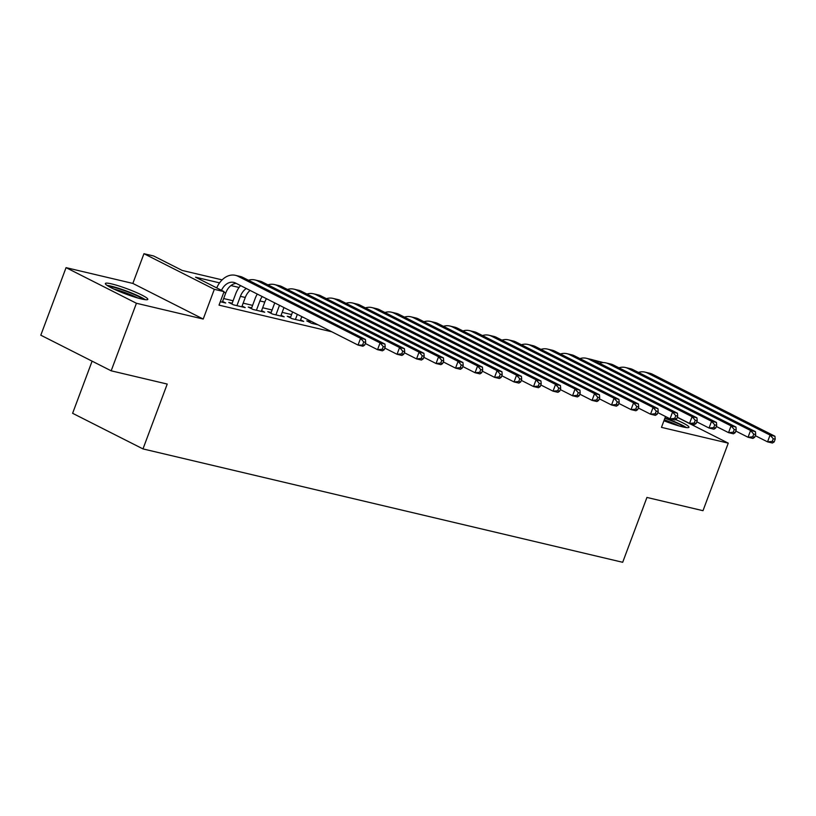 <?xml version="1.0" encoding="UTF-8"?>
<svg xmlns="http://www.w3.org/2000/svg" width="816" height="816" viewBox="0 0 816 816"><rect width="100%" height="100%" fill="white"/><g stroke="black" fill="none" stroke-linecap="round" stroke-linejoin="round"><path stroke-width="1.22" d="M663.928 420.77A22.664 2.683 20.5 0 0 682.553 426.85A22.664 2.683 20.5 0 0 688.949 427.278A22.664 2.683 20.5 0 0 675.556 419.567M111.751 283.937A22.664 2.683 20.5 0 0 105.366 283.509A22.664 2.683 20.5 0 0 117.902 290.863A22.664 2.683 20.5 0 0 141.423 298.952A22.664 2.683 20.5 0 0 147.818 299.38A22.664 2.683 20.5 0 0 135.272 292.026A22.664 2.683 20.5 0 0 111.751 283.937M592.436 359.774L603.35 362.59M92.106 361.162L72.614 413.294L142.984 448.912L622.69 562.295L646.935 497.444L702.994 510.694L728.26 443.149L677.26 417.333M142.984 448.912L167.229 384.061L111.17 370.811L40.8 335.192L66.055 267.648L136.425 303.266L203.215 319.046L214.322 289.323L143.953 253.705L153.704 256.01L182.233 270.453L222.125 279.878M203.215 319.046L132.845 283.427L66.055 267.648M132.845 283.427L143.953 253.705M111.17 370.811L136.425 303.266M310.172 321.677L306.755 320.872L311.508 323.279L318.046 324.829M290.669 317.067L287.252 316.261L292.016 318.668L303.715 321.433L300.584 319.852M271.167 312.467L267.76 311.661L272.513 314.058L284.213 316.832L281.092 315.251M251.665 307.856L248.258 307.051L253.011 309.458L264.71 312.222L261.589 310.641M232.172 303.246L228.755 302.44L233.509 304.847L245.208 307.612L242.087 306.031M219.565 282.866L195.544 277.195L224.074 291.628L219.025 305.143L331.837 331.806M303.307 317.363L301.665 316.975M291.598 314.599L282.163 312.365M272.095 309.988L262.66 307.754M252.593 305.378L243.168 303.154M233.09 300.767L223.666 298.544M220.3 301.726L225.716 303.001L222.584 301.42M665.519 416.527L661.47 427.36L728.26 443.149M224.074 291.628L214.322 289.323M592.997 359.978L592.457 359.713M239.068 287.477L230.938 285.559M222.299 302.195L225.787 292.873A14.525 10.516 103.3 0 1 236.161 283.376M221.493 290.323A14.525 10.516 103.3 0 1 233.764 282.397A14.525 10.516 103.3 0 1 235.467 283.019L358.04 345.076L360.57 338.314L237.997 276.267A21.787 15.779 -76.7 0 0 235.426 275.329A21.787 15.779 -76.7 0 0 216.719 287.905M364.691 345.107L362.916 346.229L358.04 345.076L364.691 345.107L365.701 342.404L363.742 341.945L362.732 344.638M363.742 341.945L360.57 338.314L365.446 339.466L242.872 277.42A21.787 15.779 -76.7 0 0 240.302 276.481L235.426 275.329M365.446 339.466L365.701 342.404M108.691 286.406A19.615 2.326 -159.5 0 1 112.945 287.11A19.615 2.326 -159.5 0 1 143.402 299.38M145.268 299.686A22.511 2.672 20.5 0 0 111.047 286.141A22.511 2.672 20.5 0 0 107.09 285.406M137.771 297.993A18.156 2.152 20.5 0 0 113.852 289.048M664.856 418.282A19.615 2.326 -159.5 0 1 671.894 420.954A19.615 2.326 -159.5 0 1 684.532 427.278M678.902 425.891A18.156 2.152 20.5 0 0 671.017 422.341A18.156 2.152 20.5 0 0 664.295 419.801M686.399 427.584A22.511 2.672 20.5 0 0 672.629 420.872A22.511 2.672 20.5 0 0 664.979 417.955M241.801 306.806L245.279 297.483A14.525 10.516 103.3 0 1 250.104 290.435M236.926 305.653L240.414 296.33A14.525 10.516 103.3 0 1 246.279 288.497M240.567 285.6A21.787 15.779 -76.7 0 0 235.651 293.923L231.877 304.021M384.183 349.717L385.193 347.014L383.245 346.545L382.235 349.248L384.183 349.717L382.418 350.829L377.543 349.676L380.072 342.924L257.499 280.877A21.787 15.779 -76.7 0 0 254.929 279.939A21.787 15.779 -76.7 0 0 248.431 280.235M365.293 343.475L377.543 349.676L382.235 349.248M383.245 346.545L380.072 342.924L384.948 344.077L262.375 282.03A21.787 15.779 -76.7 0 0 259.804 281.092L254.929 279.939M384.948 344.077L385.193 347.014M261.304 311.416L264.782 302.093A14.525 10.516 103.3 0 1 266.444 298.707M256.428 310.264L259.906 300.941A14.525 10.516 103.3 0 1 262.232 296.575M257.275 294.066A21.787 15.779 -76.7 0 0 255.153 298.534L251.379 308.632M403.685 354.317L404.695 351.614L402.747 351.155L401.737 353.858L403.685 354.317L401.921 355.439L397.045 354.287L399.565 347.534L276.991 285.488A21.787 15.779 -76.7 0 0 274.431 284.549A21.787 15.779 -76.7 0 0 267.934 284.845M384.795 348.085L397.045 354.287L401.737 353.858M402.747 351.155L399.565 347.534L404.44 348.687L281.867 286.64A21.787 15.779 -76.7 0 0 279.307 285.702L274.431 284.549M404.44 348.687L404.695 351.614M280.796 316.027L283.958 307.571M275.92 314.874L279.409 305.551A14.525 10.516 103.3 0 1 279.5 305.317M274.747 302.909A21.787 15.779 -76.7 0 0 274.655 303.144L270.881 313.242M423.188 358.928L424.198 356.225L422.249 355.766L421.24 358.469L423.188 358.928L421.423 360.05L416.548 358.897L419.067 352.145L296.494 290.098A21.787 15.779 -76.7 0 0 293.933 289.16A21.787 15.779 -76.7 0 0 287.436 289.456M404.297 352.696L416.548 358.897L421.24 358.469M422.249 355.766L419.067 352.145L423.943 353.297L301.369 291.251A21.787 15.779 -76.7 0 0 298.809 290.312L293.933 289.16M423.943 353.297L424.198 356.225M300.298 320.627L301.808 316.608M295.423 319.474L297.34 314.344M292.587 311.936L290.384 317.842M442.69 363.538L443.7 360.835L441.752 360.376L440.732 363.079L442.69 363.538L440.915 364.66L436.04 363.508L438.569 356.755L315.996 294.709A21.787 15.779 -76.7 0 0 313.426 293.77A21.787 15.779 -76.7 0 0 306.928 294.066M423.79 357.306L436.04 363.508L440.732 363.079M441.752 360.376L438.569 356.755L443.445 357.908L320.872 295.861A21.787 15.779 -76.7 0 0 318.301 294.913L313.426 293.77M443.445 357.908L443.7 360.835M314.925 324.085L315.19 323.381M310.437 320.974L309.876 322.453M462.182 368.149L463.192 365.446L461.244 364.987L460.234 367.69L462.182 368.149L460.418 369.271L455.542 368.118L458.072 361.366L335.498 299.309A21.787 15.779 -76.7 0 0 332.928 298.37A21.787 15.779 -76.7 0 0 326.431 298.676M443.292 361.916L455.542 368.118L460.234 367.69M461.244 364.987L458.072 361.366L462.947 362.518L340.374 300.461A21.787 15.779 -76.7 0 0 337.804 299.523L332.928 298.37M462.947 362.518L463.192 365.446M481.685 372.759L482.695 370.056L480.746 369.597L479.737 372.3L481.685 372.759L479.92 373.881L475.045 372.728L477.574 365.966L355.001 303.919A21.787 15.779 -76.7 0 0 352.43 302.981A21.787 15.779 -76.7 0 0 345.933 303.287M462.794 366.527L475.045 372.728L479.737 372.3M480.746 369.597L477.574 365.966L482.45 367.118L359.866 305.072A21.787 15.779 -76.7 0 0 357.306 304.133L352.43 302.981M482.45 367.118L482.695 370.056M501.187 377.369L502.197 374.666L500.249 374.207L499.239 376.9L501.187 377.369L499.423 378.491L494.547 377.339L497.066 370.576L374.493 308.53A21.787 15.779 -76.7 0 0 371.933 307.591A21.787 15.779 -76.7 0 0 365.435 307.887M482.297 371.137L494.547 377.339L499.239 376.9M500.249 374.207L497.066 370.576L501.942 371.729L379.369 309.682A21.787 15.779 -76.7 0 0 376.808 308.744L371.933 307.591M501.942 371.729L502.197 374.666M520.69 381.98L521.699 379.277L519.751 378.808L518.741 381.511L520.69 381.98L518.915 383.092L514.049 381.939L516.569 375.187L393.995 313.14A21.787 15.779 -76.7 0 0 391.435 312.202A21.787 15.779 -76.7 0 0 384.938 312.497M501.799 375.737L514.049 381.939L518.741 381.511M519.751 378.808L516.569 375.187L521.444 376.339L398.871 314.293A21.787 15.779 -76.7 0 0 396.311 313.354L391.435 312.202M521.444 376.339L521.699 379.277M540.192 386.58L541.202 383.877L539.243 383.418L538.234 386.121L540.192 386.58L538.417 387.702L533.542 386.549L536.071 379.797L413.498 317.75A21.787 15.779 -76.7 0 0 410.927 316.812A21.787 15.779 -76.7 0 0 404.43 317.108M521.291 380.348L533.542 386.549L538.234 386.121M539.243 383.418L536.071 379.797L540.947 380.95L418.373 318.903A21.787 15.779 -76.7 0 0 415.803 317.965L410.927 316.812M540.947 380.95L541.202 383.877M559.684 391.19L560.694 388.487L558.746 388.028L557.736 390.731L559.684 391.19L557.92 392.312L553.044 391.16L555.574 384.407L433 322.361A21.787 15.779 -76.7 0 0 430.43 321.422A21.787 15.779 -76.7 0 0 423.932 321.718M540.794 384.958L553.044 391.16L557.736 390.731M558.746 388.028L555.574 384.407L560.449 385.56L437.876 323.513A21.787 15.779 -76.7 0 0 435.305 322.575L430.43 321.422M560.449 385.56L560.694 388.487M579.187 395.801L580.196 393.098L578.248 392.639L577.238 395.342L579.187 395.801L577.422 396.923L572.546 395.77L575.066 389.018L452.492 326.971A21.787 15.779 -76.7 0 0 449.932 326.033A21.787 15.779 -76.7 0 0 443.435 326.329M560.296 389.569L572.546 395.77L577.238 395.342M578.248 392.639L575.066 389.018L579.941 390.17L457.368 328.124A21.787 15.779 -76.7 0 0 454.808 327.175L449.932 326.033M579.941 390.17L580.196 393.098M598.689 400.411L599.699 397.708L597.751 397.249L596.741 399.952L598.689 400.411L596.924 401.533L592.049 400.381L594.568 393.628L471.995 331.571A21.787 15.779 -76.7 0 0 469.435 330.633A21.787 15.779 -76.7 0 0 462.937 330.939M579.799 394.179L592.049 400.381L596.741 399.952M597.751 397.249L594.568 393.628L599.444 394.781L476.87 332.724A21.787 15.779 -76.7 0 0 474.31 331.786L469.435 330.633M599.444 394.781L599.699 397.708M618.191 405.022L619.201 402.319L617.253 401.86L616.243 404.563L618.191 405.022L616.417 406.144L611.541 404.991L614.071 398.228L491.497 336.182A21.787 15.779 -76.7 0 0 488.937 335.243A21.787 15.779 -76.7 0 0 482.44 335.549M599.291 398.789L611.541 404.991L616.243 404.563M617.253 401.86L614.071 398.228L618.946 399.381L496.373 337.334A21.787 15.779 -76.7 0 0 493.802 336.396L488.937 335.243M618.946 399.381L619.201 402.319M637.684 409.632L638.704 406.929L636.745 406.47L635.735 409.163L637.684 409.632L635.919 410.754L631.043 409.601L633.573 402.839L511 340.792A21.787 15.779 -76.7 0 0 508.429 339.854A21.787 15.779 -76.7 0 0 501.932 340.15M618.793 403.4L631.043 409.601L635.735 409.163M636.745 406.47L633.573 402.839L638.449 403.991L515.875 341.945A21.787 15.779 -76.7 0 0 513.305 341.006L508.429 339.854M638.449 403.991L638.704 406.929M657.186 414.242L658.196 411.539L656.248 411.07L655.238 413.773L657.186 414.242L655.421 415.354L650.546 414.202L653.075 407.449L530.502 345.403A21.787 15.779 -76.7 0 0 527.932 344.464A21.787 15.779 -76.7 0 0 521.434 344.76M638.296 408L650.546 414.202L655.238 413.773M656.248 411.07L653.075 407.449L657.951 408.602L535.378 346.555A21.787 15.779 -76.7 0 0 532.807 345.617L527.932 344.464M657.951 408.602L658.196 411.539M676.688 418.843L677.698 416.14L675.75 415.681L674.74 418.384L676.688 418.843L674.924 419.965L670.048 418.812L672.568 412.06L549.994 350.013A21.787 15.779 -76.7 0 0 547.434 349.075A21.787 15.779 -76.7 0 0 540.937 349.37M657.798 412.61L670.048 418.812L674.74 418.384M675.75 415.681L672.568 412.06L677.443 413.212L554.87 351.166A21.787 15.779 -76.7 0 0 552.31 350.227L547.434 349.075M677.443 413.212L677.698 416.14M696.191 423.453L697.201 420.75L695.252 420.291L694.243 422.994L696.191 423.453L694.426 424.575L689.551 423.422L692.07 416.67L569.497 354.623A21.787 15.779 -76.7 0 0 566.936 353.685A21.787 15.779 -76.7 0 0 560.439 353.981M677.3 417.221L689.551 423.422L694.243 422.994M695.252 420.291L692.07 416.67L696.946 417.823L574.372 355.776A21.787 15.779 -76.7 0 0 571.812 354.838L566.936 353.685M696.946 417.823L697.201 420.75M715.693 428.063L716.703 425.36L714.745 424.901L713.735 427.604L715.693 428.063L713.918 429.185L709.043 428.033L711.572 421.28L588.999 359.234A21.787 15.779 -76.7 0 0 586.429 358.295A21.787 15.779 -76.7 0 0 579.931 358.591M696.793 421.831L709.043 428.033L713.735 427.604M714.745 424.901L711.572 421.28L716.448 422.433L593.875 360.386A21.787 15.779 -76.7 0 0 591.304 359.438L586.429 358.295M716.448 422.433L716.703 425.36M735.185 432.674L736.195 429.971L734.247 429.512L733.237 432.215L735.185 432.674L733.421 433.796L728.545 432.643L731.075 425.891L608.501 363.834A21.787 15.779 -76.7 0 0 605.931 362.896A21.787 15.779 -76.7 0 0 599.434 363.202M716.295 426.442L728.545 432.643L733.237 432.215M734.247 429.512L731.075 425.891L735.95 427.043L613.377 364.987A21.787 15.779 -76.7 0 0 610.807 364.048L605.931 362.896M735.95 427.043L736.195 429.971M754.688 437.284L755.698 434.581L753.749 434.122L752.74 436.825L754.688 437.284L752.923 438.406L748.048 437.254L750.577 430.491L627.994 368.444A21.787 15.779 -76.7 0 0 625.433 367.506A21.787 15.779 -76.7 0 0 618.936 367.812M735.797 431.052L748.048 437.254L752.74 436.825M753.749 434.122L750.577 430.491L755.443 431.644L632.869 369.597A21.787 15.779 -76.7 0 0 630.309 368.659L625.433 367.506M755.443 431.644L755.698 434.581M774.19 441.895L775.2 439.192L773.252 438.733L772.242 441.425L774.19 441.895L772.426 443.017L767.55 441.864L770.069 435.101L647.496 373.055A21.787 15.779 -76.7 0 0 644.936 372.116A21.787 15.779 -76.7 0 0 638.438 372.412M755.3 435.662L767.55 441.864L772.242 441.425M773.252 438.733L770.069 435.101L774.945 436.254L652.372 374.207A21.787 15.779 -76.7 0 0 649.811 373.269L644.936 372.116M774.945 436.254L775.2 439.192M223.788 292.403L225.787 292.873M237.997 276.267L242.872 277.42M240.414 296.33L245.279 297.483M257.499 280.877L262.375 282.03M259.906 300.941L264.782 302.093M276.991 285.488L281.867 286.64M279.409 305.551L280.449 305.796M296.494 290.098L301.369 291.251M315.996 294.709L320.872 295.861M335.498 299.309L340.374 300.461M355.001 303.919L359.866 305.072M374.493 308.53L379.369 309.682M393.995 313.14L398.871 314.293M413.498 317.75L418.373 318.903M433 322.361L437.876 323.513M452.492 326.971L457.368 328.124M471.995 331.571L476.87 332.724M491.497 336.182L496.373 337.334M511 340.792L515.875 341.945M530.502 345.403L535.378 346.555M549.994 350.013L554.87 351.166M569.497 354.623L574.372 355.776M588.999 359.234L593.875 360.386M608.501 363.834L613.377 364.987M627.994 368.444L632.869 369.597M647.496 373.055L652.372 374.207"/></g></svg>
